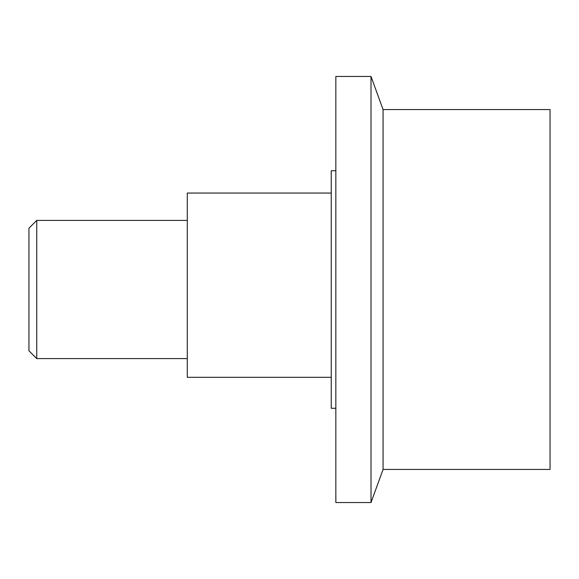 <?xml version="1.0" encoding="UTF-8"?>
<svg xmlns="http://www.w3.org/2000/svg" width="579" height="579" viewBox="0 0 579 579"><rect width="100%" height="100%" fill="white"/><g stroke="black" fill="none" stroke-linecap="round" stroke-linejoin="round"><path stroke-width="0.87" d="M36.745 220.404L36.745 358.596L28.95 350.802L28.95 228.198L36.745 220.404L187.292 220.404M187.292 358.596L36.745 358.596M383.066 109.561L550.05 109.561L550.05 469.439L383.066 469.439L371.016 502.543L335.849 502.543L335.849 76.457L371.016 76.457L383.066 109.561L383.066 469.439M371.016 76.457L371.016 502.543M335.849 408.26L331.246 408.26L331.246 170.74L335.849 170.74M331.246 377.313L187.292 377.313L187.292 193.053L331.246 193.053"/></g></svg>
